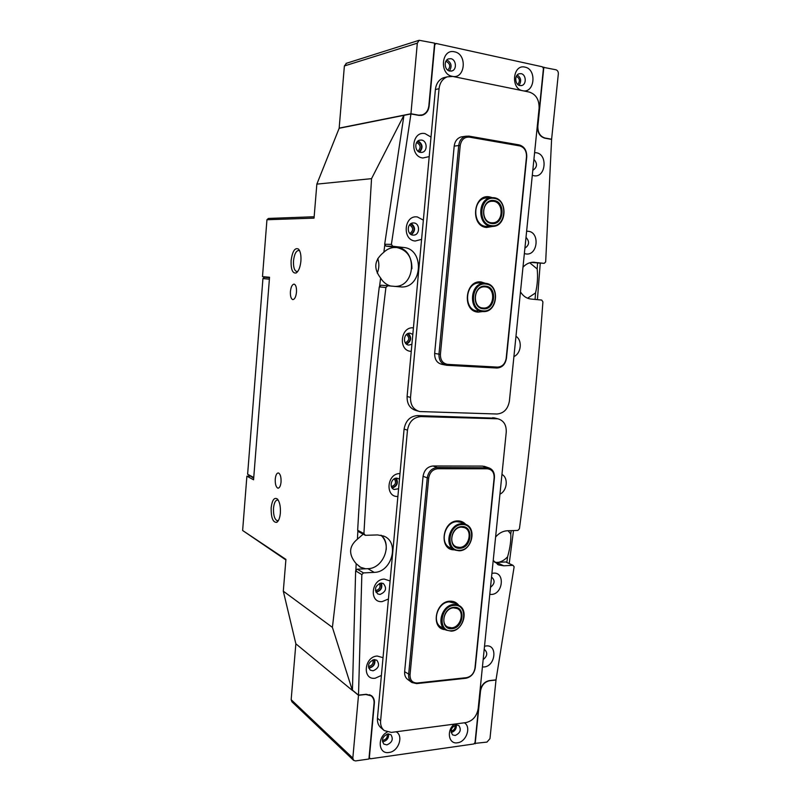 <?xml version="1.0" encoding="UTF-8"?>
<svg xmlns="http://www.w3.org/2000/svg" width="801" height="801" viewBox="0 0 801 801"><rect width="100%" height="100%" fill="white"/><g stroke="black" fill="none" stroke-linecap="round" stroke-linejoin="round"><path stroke-width="1.2" d="M431.008 137.071L425.041 133.597C411.674 130.683 409.351 156.505 422.808 158.007L429.206 156.596M421.546 140.075L419.604 140.175C414.077 141.366 414.788 151.82 420.425 152.4L422.247 152.32C427.824 151.239 427.233 140.716 421.546 140.075M383.028 657.661L377.191 656.029C364.125 656.7 362.012 680.169 375.148 678.247L381.396 675.433M374.097 659.593C368.45 662.006 367.168 665.511 370.242 670.117L373.066 670.817C378.733 668.344 379.984 664.82 376.84 660.254L374.097 659.593C375.148 663.699 373.596 666.402 369.461 667.724L368.6 667.714M368.71 668.064L369.431 668.054C373.717 666.782 375.489 663.959 374.738 659.573M454.527 51.815C441.411 48.35 439.028 74.263 452.235 76.315C465.211 79.569 467.634 54.098 454.527 51.815M450.893 58.693L448.41 58.904C443.454 60.536 444.525 70.318 449.741 71.069L452.114 70.899C457.121 69.347 456.149 59.514 450.893 58.693M387.183 732.104C376.881 737.25 378.462 754.542 388.996 752.469C398.467 751.618 403.904 735.829 396.135 731.784M387.914 733.936C382.608 736.279 381.246 739.663 383.839 744.089L386.893 744.89C392.22 742.497 393.551 739.093 390.898 734.697L387.914 733.936M382.467 741.746L383.228 741.706C387.083 740.535 388.875 737.931 388.615 733.896M423.349 220.135L417.401 216.961C404.084 214.648 401.792 240.08 415.198 241.021L421.576 239.369M413.977 222.958L412.805 222.958C406.748 223.449 406.818 234.713 412.865 235.104L413.917 235.114C420.014 234.743 420.084 223.419 413.977 222.958M390.097 580.975L384.24 579.083C371.133 579.243 368.981 603.043 382.177 601.611L388.435 598.998M381.086 583.058C375.128 585.621 374.007 589.246 377.702 593.931L380.044 594.432C386.022 591.809 387.123 588.174 383.339 583.528L381.086 583.058M375.969 592.149L376.34 592.139C381.016 590.758 382.688 587.724 381.366 583.048M413.426 327.849C400.25 326.307 397.997 351.158 411.263 351.359M412.825 334.367L410.022 333.186C403.444 332.505 402.292 344.841 408.9 345.061L411.914 344.27M399.999 473.601C386.903 473.051 384.71 497.251 397.887 496.5M399.489 479.078L396.745 478.137C391.068 477.847 388.805 487.949 394.202 489.471L398.598 488.72M532.305 175.289L533.947 175.739C545.711 178.172 548.164 154.273 536.28 152.751L534.597 152.661M482.412 666.973L484.034 666.973C495.589 666.272 497.842 644.394 486.167 645.946L484.515 646.267M524.965 67.124C512.8 63.89 510.347 88.811 522.612 90.703C534.657 93.737 537.141 69.226 524.965 67.124M521.111 73.672L519.068 73.782C514.212 75.084 514.933 84.866 519.919 85.587L521.872 85.487C526.758 84.265 526.137 74.453 521.111 73.672M454.487 724.104C446.167 730.142 448.54 744.56 457.501 742.777C466.332 741.996 471.549 726.757 464.35 722.802M456.27 724.905C451.133 727.328 449.922 730.662 452.625 734.897L455.218 735.488C460.365 733.015 461.556 729.681 458.793 725.466L456.27 724.905M451.133 732.484L451.263 732.474C454.888 731.343 456.58 728.82 456.35 724.895M524.355 253.577L525.997 253.947C537.731 255.869 540.154 232.29 528.3 231.279L526.617 231.249M489.781 594.382L491.403 594.452C502.998 594.192 505.281 572.024 493.566 573.136L491.914 573.406M499.944 494.177C507.233 490.733 508.565 477.796 501.947 474.432M513.912 356.545C521.241 353.531 522.602 340.275 515.964 336.31M531.033 262.448L544.219 263.349L545.671 261.897L551.599 139.394L544.77 138.162C539.834 136.641 537.431 132.686 537.561 126.308L543.428 68.455L542.457 66.823L436.155 43.484L434.773 44.696L429.146 106.072C428.535 110.688 426.362 113.712 422.628 115.124L418.783 115.364L410.933 113.942L391.399 244.365L392.75 246.257L403.624 247.489C424.56 248.941 422.658 287.489 401.792 286.988L387.714 285.777L385.902 287.499C375.749 371.274 368.42 453.306 363.914 533.586L365.376 535.318L377.581 534.928L383.799 536.099C399.929 542.097 391.909 572.365 374.187 572.375L363.474 572.915L361.842 574.617L358.508 695.128L366.167 694.287L371.404 695.618C373.606 697.371 374.588 699.884 374.367 703.148L369.361 757.666L370.452 758.797L473.812 743.979L475.023 742.587L480.27 690.883C481.341 685.145 484.355 681.721 489.321 680.61L496.019 679.869L514.132 566.768L513.02 565.326L505.731 561.962L496.51 562.402L503.739 565.796L513.02 565.326M520.47 291.864C523.123 296.15 526.647 298.553 531.073 299.063L541.706 300.055L542.918 301.897C537.191 379.123 529.361 454.738 519.428 528.73L517.877 530.422L507.323 530.763C502.928 531.003 499.013 533.086 495.599 537.02M493.216 560.5L498.693 564.975L503.739 565.796M544.219 263.349L532.795 262.227C529.091 262.478 525.816 264.15 522.973 267.214M519.068 85.306C521.641 81.181 521.04 77.727 517.276 74.964M392.2 488.049C397.156 486.247 398.528 482.953 396.295 478.157M406.558 344.19C411.273 341.286 411.884 337.682 408.4 333.386M411.384 234.673C415.609 230.888 415.579 227.144 411.293 223.439M449.371 70.979C452.265 66.323 451.424 62.648 446.848 59.945M419.614 152.19C423.258 147.835 422.758 144.07 418.122 140.886M381.196 535.258C392.64 544.61 383.098 568.68 367.889 568.67L357.256 569.191L355.644 570.873L352.44 690.132L358.508 695.128M387.714 285.777L381.066 285.216L379.274 286.908C369.271 369.732 362.072 450.863 357.667 530.282L359.118 532.004L365.376 535.318M410.933 113.942L403.934 115.344L384.68 244.265L386.022 246.147L396.815 247.359C417.581 248.791 415.729 286.908 395.023 286.408L394.503 286.408M494.778 562.372L496.51 562.402M355.644 570.873L361.842 574.617M357.256 569.191L363.474 572.915M363.914 533.586L357.667 530.282M379.274 286.908L385.902 287.499M391.399 244.365L384.68 244.265M392.75 246.257L386.022 246.147M490.502 587.313C494.808 583.819 495.218 580.455 491.724 577.211L491.534 577.131M524.905 248.19C529.361 245.086 529.731 241.481 526.007 237.366M483.173 659.553C487.288 656.259 487.829 652.995 484.795 649.771L484.184 649.511M532.805 170.313C537.281 167.339 537.651 163.674 533.917 159.339M382.367 740.244L383.369 740.264C386.432 739.253 387.704 737.19 387.193 734.086M451.033 731.113L451.404 731.083C454.207 730.162 455.429 728.209 455.068 725.235M355.594 760.92L368.941 759.008L374.047 703.348C374.277 700.084 373.286 697.571 371.093 695.819L365.847 694.487L358.498 695.298L352.83 758.076L353.631 760.379L355.594 760.92M475.163 743.789L480.52 691.003C481.601 685.266 484.615 681.851 489.571 680.74L495.999 680.019L489.972 738.642L486.988 742.086L474.683 743.418M285.877 559.939L242.633 530.492L285.917 559.388L283.304 591.178L332.405 627.373L352.38 690.432L295.859 643.814L291.163 699.694L352.83 758.076M352.3 690.192L358.498 695.298M353.541 760.289L291.914 701.776L291.163 699.694M447.799 70.188C450.743 66.763 450.282 63.86 446.417 61.507L445.797 61.437M551.058 139.304L551.619 139.224L558.337 73.842C558.387 71.71 557.596 70.358 555.964 69.787L543.128 67.284M417.992 115.224L422.337 114.883C426.072 113.462 428.245 110.448 428.845 105.822L434.603 43.144L419.163 40.28L417.311 43.164L344.38 65.952L346.573 63.229M418.492 115.124L410.943 113.762L417.311 43.164M551.619 139.224L545.06 138.042C540.124 136.52 537.721 132.566 537.851 126.188L543.849 67.124M410.943 113.762L339.163 128.11L344.38 65.952M517.786 84.465C520.28 81.101 519.809 78.378 516.365 76.285M454.527 549.826C438.588 550.647 441.902 520.6 457.772 520.91C460.986 520.88 463.679 522.072 465.822 524.475M465.341 524.285C477.296 527.819 471.919 550.938 459.183 550.788L455.168 550.117C443.524 546.212 449.291 523.363 461.837 523.744L465.341 524.285L460.615 522.232L457.131 521.691C444.645 521.301 438.918 543.979 450.512 547.874M445.326 629.666C430.548 629.196 434.983 601.441 449.912 601.191C453.676 601.02 456.65 602.452 458.843 605.466M454.918 603.273L449.281 601.881C437.626 602.002 431.278 622.567 441.451 627.293M485.176 466.643L482.482 466.092L433.031 465.982C427.534 466.582 424.21 470.017 423.068 476.265L404.635 671.719C404.405 675.233 405.486 677.856 407.889 679.588L411.434 682.182M428.685 478.077L410.032 674.873C410.012 680.269 412.405 682.983 417.231 682.993L466.482 677.666C471.148 676.635 473.982 673.461 474.963 668.144L494.137 477.827C494.237 472.36 491.984 469.356 487.388 468.795L437.706 468.745C432.73 469.306 429.726 472.42 428.685 478.077L427.253 477.877C428.405 471.589 431.739 468.134 437.266 467.524L488.67 467.814C492.725 469.236 494.648 472.51 494.427 477.626L475.263 667.714C474.172 673.611 471.038 677.135 465.862 678.277L416.63 683.613L411.884 682.512C409.481 680.77 408.39 678.137 408.63 674.602L427.253 477.877L423.068 476.265M492.645 226.443L486.477 227.494C470.017 226.202 473.141 193.732 489.471 196.856L492.104 197.587M490.883 197.707L493.867 197.687C507.654 198.968 507.213 225.532 493.466 226.383L491.053 226.373C477.506 225.441 477.276 199.129 490.883 197.707L485.806 197.987C472.27 199.399 472.52 225.512 485.997 226.443L488.4 226.453M482.653 311.559L478.197 312.13C461.797 311.559 464.86 279.579 481.151 281.952L485.416 283.304M481.161 283.053L479.208 282.923C464.69 282.613 463.278 310.578 477.726 311.008M462.738 136.691L461.076 136.941C457.161 138.233 454.868 141.306 454.187 146.142L434.653 353.441C434.573 359.639 437.126 363.294 442.302 364.415L445.236 365.006M460.205 145.602L440.41 354.392C440.37 360.2 442.793 363.534 447.679 364.375L497.561 367.108C502.287 366.808 505.161 363.884 506.182 358.327L526.487 156.816C526.617 150.938 524.355 147.304 519.699 145.902L469.386 137.131C464.35 136.861 461.286 139.684 460.205 145.602L458.723 145.522C459.394 140.646 461.706 137.562 465.641 136.26L468.915 136.12L519.208 144.911C524.365 146.473 526.878 150.508 526.738 157.026L506.452 358.277C505.321 364.445 502.137 367.689 496.89 368.029L446.638 365.286C441.431 364.165 438.878 360.48 438.958 354.242L458.723 145.522L454.187 146.142M417.491 415.579L420.925 416.58L497.852 418.803C503.699 420.465 506.492 424.92 506.242 432.17L478.187 708.635C476.775 716.304 472.69 720.96 465.942 722.592L391.379 732.404L384.24 730.572C381.516 728.289 380.305 725.045 380.605 720.84L407.479 430.147L404.094 429.066C405.626 420.705 410.082 416.21 417.491 415.579L495.519 418.192M383.789 730.192L381.086 727.899C378.372 725.616 377.161 722.382 377.451 718.197L404.094 429.066M420.925 416.58C413.496 417.221 409.021 421.737 407.479 430.147M439.058 88.691C439.819 82.773 442.512 78.818 447.158 76.846L452.755 76.435L529.271 92.065C536.019 94.318 539.293 99.745 539.093 108.355L509.396 401.091C507.924 409.101 503.769 413.406 496.94 414.007L419.734 411.554C413.416 409.742 410.342 405.026 410.512 397.416L439.058 88.691L435.394 89.532C436.144 83.644 438.828 79.72 443.454 77.757L445.666 77.216M417.992 411.063L416.29 410.583C410.002 408.77 406.938 404.084 407.098 396.515L435.394 89.532M485.776 284.045C471.328 281.962 468.585 310.377 483.133 310.898C497.411 312.74 500.204 284.856 485.776 284.045M482.683 311.569C468.164 311.138 469.596 282.963 484.184 283.264L485.456 283.314C500.214 284.105 498.062 312.51 483.363 311.599L482.683 311.569M485.566 286.167C497.721 286.838 495.378 310.357 483.343 308.785C471.098 308.325 473.411 284.425 485.566 286.167M483.033 308.045L483.594 308.065C494.607 308.695 496.159 287.409 485.116 286.848L484.215 286.818C473.261 286.528 472.119 307.684 483.033 308.045M462.137 524.575C447.829 524.355 445.196 551.549 459.614 550.287C473.761 550.307 476.425 523.604 462.137 524.575M461.937 526.617C473.982 525.766 471.739 548.295 459.814 548.264C447.679 549.306 449.902 526.437 461.937 526.617M459.514 547.413C469.046 547.544 473.121 530.232 464.18 527.549L461.506 527.128C452.084 526.868 447.789 544.029 456.55 546.923L459.514 547.413M494.197 198.378C479.709 195.614 476.915 224.47 491.514 225.652C505.842 228.165 508.665 199.849 494.197 198.378M493.987 200.54C506.182 201.752 503.799 225.632 491.724 223.499C479.439 222.498 481.791 198.227 493.987 200.54M491.403 222.798L493.266 222.798C503.559 222.107 503.829 202.212 493.516 201.281L491.323 201.291C481.111 202.303 481.221 222.057 491.403 222.798M454.197 605.366C439.939 605.746 437.346 632.54 451.704 630.697C465.812 630.127 468.445 603.804 454.197 605.366M451.283 631.148L446.017 630.087C435.804 625.341 442.192 604.625 453.907 604.495L458.713 605.406C469.226 609.831 463.178 630.788 451.283 631.148M453.997 607.368C466.002 606.037 463.789 628.234 451.904 628.705C439.819 630.237 442.002 607.699 453.997 607.368M451.614 627.824C460.515 627.573 465.081 611.884 457.221 608.53L453.576 607.839C444.775 607.959 440.019 623.508 447.709 627.043L451.614 627.824M253.687 478.227L247.619 474.232L253.747 477.506M269.386 279.169L262.938 278.578L247.619 474.232M262.938 278.578L264.4 277.246L269.496 277.707M368.41 666.382L369.091 666.392C372.405 665.341 373.666 663.168 372.865 659.864M380.685 583.098C382.327 587.443 380.886 590.347 376.37 591.809L375.809 591.799M375.439 590.507L375.989 590.517C379.674 589.316 380.815 586.953 379.434 583.438M395.554 478.297C398.117 482.833 396.916 485.977 391.959 487.729M391.349 486.507L391.489 486.507C395.614 485.056 396.555 482.482 394.322 478.788M407.619 333.697C411.404 337.642 410.943 341.046 406.217 343.909M405.296 342.858C409.441 340.545 409.842 337.752 406.477 334.458M410.553 223.9C415.058 227.184 415.198 230.698 410.983 234.453M409.872 233.552C413.626 230.478 413.516 227.584 409.551 224.881M417.451 141.457C422.227 144.2 422.798 147.714 419.183 152.02M417.982 151.249C421.156 147.784 420.735 144.901 416.72 142.588L416.6 142.578M291.103 260.575C292.445 251.134 294.928 247.309 298.543 249.111C300.455 251.344 301.246 255.339 300.906 261.076C300.235 267.254 298.673 271.209 296.21 272.951C292.575 273.672 290.863 269.547 291.103 260.575M299.714 250.903L298.733 250.423C296.06 250.743 294.327 254.197 293.516 260.786C293.246 266.973 294.287 270.558 296.66 271.539L297.902 271.289M271.159 507.754C272.19 499.934 274.272 497.02 277.406 499.033C279.699 501.867 280.68 506.542 280.36 513.071C279.859 518.037 278.648 521.131 276.745 522.362C272.891 522.542 271.028 517.666 271.159 507.754M278.347 500.315L277.727 500.044C275.524 500.024 274.122 502.708 273.511 508.114C273.281 515.033 274.493 519.218 277.136 520.68L278.508 520.38M296.49 292.215C296.69 287.559 295.909 284.866 294.147 284.125C292.235 284.325 290.983 286.788 290.413 291.514C290.212 296.14 290.993 298.833 292.765 299.594C294.668 299.424 295.909 296.961 296.49 292.215M281.051 482.042C281.221 476.985 280.34 473.962 278.428 472.95C276.776 472.96 275.714 474.993 275.254 479.068C275.083 484.094 275.955 487.128 277.867 488.149C279.509 488.169 280.57 486.137 281.051 482.042M386.212 549.606C386.613 543.609 384.85 538.813 380.926 535.198M411.924 268.705C411.984 256.921 406.938 249.872 396.795 247.529L393.732 247.509C390.027 247.889 386.743 249.461 383.859 252.225L384.87 244.525M377.261 273.151C379.203 268.335 379.374 263.449 377.762 258.493M511.208 530.642L510.768 533.957L508.104 530.743M510.768 533.957C511.178 540.194 510.127 547.784 507.624 556.735L506.813 562.452M498.492 562.312C501.927 561.561 504.97 559.699 507.624 556.735M537.561 263.098L537.181 268.976L529.731 262.778M537.181 268.976C537.992 276.986 537.441 284.966 535.549 292.916L535.078 299.434M527.599 298.222L535.549 292.916M403.934 115.344L339.153 128.28L316.846 184.13L371.544 178.653C362.302 336.32 349.256 485.887 332.405 627.373M249.842 476.164L246.888 476.174L253.567 479.779L269.536 277.256L262.498 276.635L266.943 219.744L314.042 218.132L316.846 184.13M262.498 276.635L269.536 277.276M266.943 219.744L268.415 218.443L314.152 216.751M242.633 530.492L246.888 476.174M379.554 286.638L380.605 278.007C383.098 282.152 386.472 284.836 390.728 286.057M357.887 530.542L357.416 539.163L363.193 534.167M355.854 570.652L356.175 563.694L360.61 567.308L365.626 568.78M295.859 643.814L283.304 591.178M509.216 563.564L513.491 530.562M537.401 299.654L540.254 263.199M403.894 115.344L371.544 178.653M356.175 563.694C348.385 554.502 348.805 546.322 357.416 539.163M380.605 278.007C373.266 268.475 374.347 259.874 383.859 252.225M367.889 568.67L374.187 572.375M396.815 247.359L403.624 247.489M532.975 262.217L534.838 262.287M544.52 138.112L545.06 138.042M437.706 468.745L437.266 467.524L433.031 465.982M410.032 674.873L404.635 671.719M487.388 468.795L486.928 467.594L482.482 466.092M465.862 678.277L466.482 677.666M416.63 683.613L417.231 682.993M440.41 354.392L434.653 353.441M519.699 145.902L519.208 144.911M496.89 368.029L497.561 367.108M469.386 137.131L468.915 136.12M447.028 365.316L447.679 364.375M496.47 418.663L492.755 417.681M377.451 718.197L380.605 720.84M407.098 396.515L410.512 397.416M408.029 344.911L408.9 345.061M393.621 489.211L394.202 489.471M420.825 115.474L422.628 115.124M521.121 85.647L521.872 85.487M412.905 235.114L413.917 235.114M451.203 71.119L452.114 70.899M421.236 152.46L422.247 152.32M497.491 564.405L498.693 564.975M395.023 286.408L401.792 286.988M369.651 758.557L369.041 757.986M435.524 43.544L434.532 43.835M369.682 694.687L371.093 695.819M419.404 115.454L420.535 115.234M419.163 40.28L346.042 63.399M488.67 467.814L484.215 466.312M465.641 136.26L461.076 136.941M497.852 418.803L494.137 417.832M447.158 76.846L443.454 77.757M482.172 307.914L483.594 308.065M479.208 282.923L484.184 283.264M449.441 547.363L454.107 549.596M455.739 546.532L456.55 546.923M491.744 222.828L493.266 222.798M486.387 226.483L491.444 226.413M437.817 625.07L445.236 629.606M454.067 602.793L458.713 605.406M447.118 626.682L447.709 627.043M299.594 250.643L298.543 249.111M277.877 499.584L277.406 499.033M359.208 566.477L360.61 567.308M277.907 520.66L277.136 520.68M278.388 488.149L277.867 488.149M278.277 520.52L276.745 522.362M297.882 271.299L296.21 272.951"/></g></svg>
